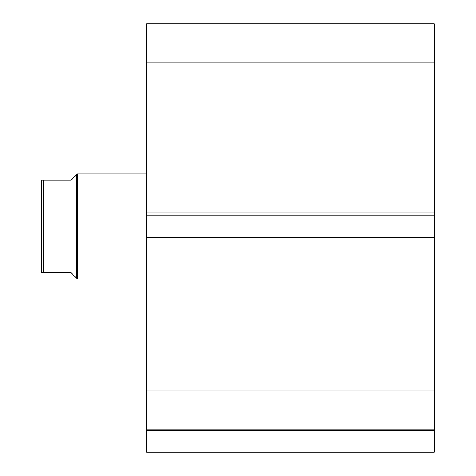 <?xml version="1.0" encoding="UTF-8"?>
<svg xmlns="http://www.w3.org/2000/svg" width="476" height="476" viewBox="0 0 476 476"><rect width="100%" height="100%" fill="white"/><g stroke="black" fill="none" stroke-linecap="round" stroke-linejoin="round"><path stroke-width="0.71" d="M43.096 180.249L41.65 180.249L43.75 180.249L43.75 272.653L41.65 272.653L71.049 272.653L76.303 277.901L76.303 175.001L77.35 173.948L146.65 173.948M76.303 277.901L77.35 278.948L77.35 173.948M146.65 278.948L77.35 278.948M43.75 180.249L71.049 180.249L76.303 175.001M41.65 272.653L41.65 180.249M434.35 239.892L146.65 239.892L146.65 237.792L434.35 237.792L434.35 452.2L146.65 452.2L146.65 450.1L434.35 450.1M146.65 215.11L146.65 23.8L434.35 23.8L434.35 215.11L146.65 215.11L146.65 237.792M434.35 237.792L434.35 215.11M434.35 430.435L146.65 430.435L146.65 239.892M146.65 430.435L146.65 450.1M146.65 62.921L434.35 62.921M434.35 389.975L146.65 389.975M146.65 429.102L434.35 429.102M146.65 213.01L434.35 213.01"/></g></svg>
